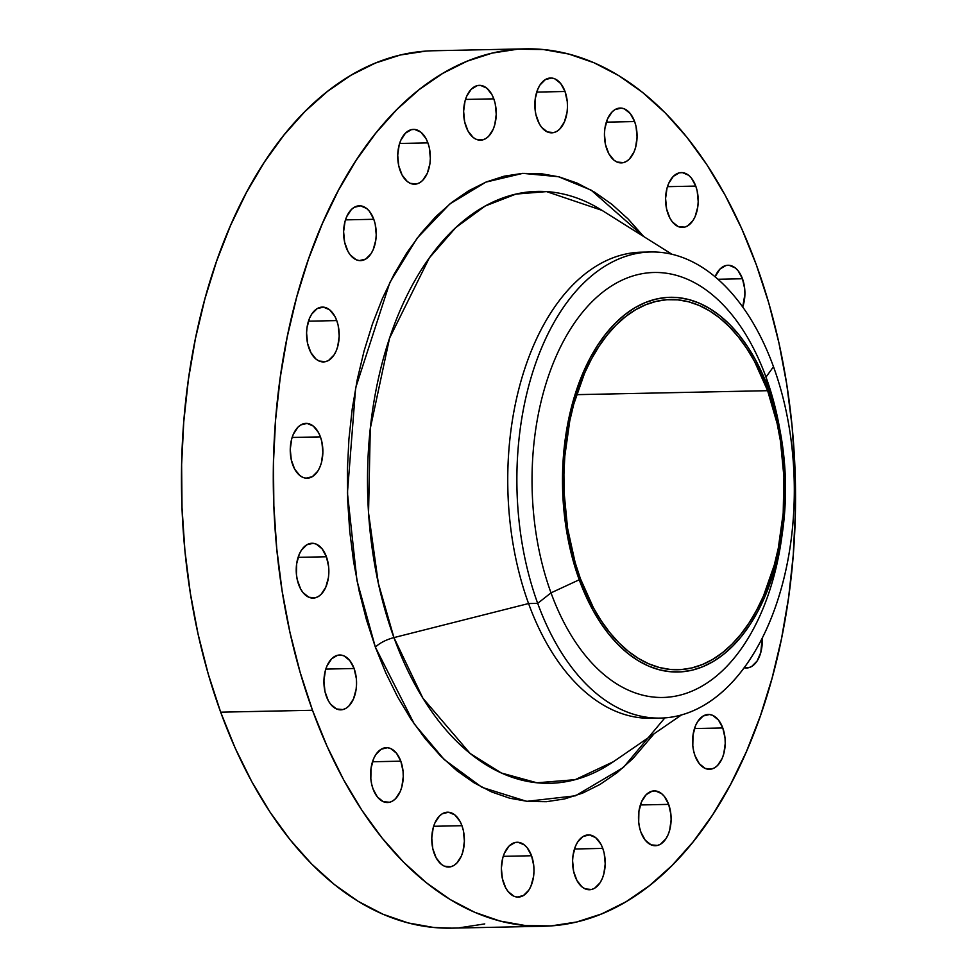 <?xml version="1.0" encoding="UTF-8"?>
<svg xmlns="http://www.w3.org/2000/svg" width="977" height="977" viewBox="0 0 977 977"><rect width="100%" height="100%" fill="white"/><g stroke="black" fill="none" stroke-linecap="round" stroke-linejoin="round"><path stroke-width="1.47" d="M780.452 432.835L779.231 426.204A212.534 126.424 88.8 0 0 765.992 377.098L768.789 389.53A187.401 111.476 -91.2 0 1 780.452 432.835A187.401 111.476 -91.2 0 1 782.504 532.013A187.401 111.476 -91.2 0 1 691.887 670.234A187.401 111.476 -91.2 0 1 579.227 579.776L551.016 592.856L537.692 603.359L528.569 603.542L393.939 637.602A296.019 176.08 88.8 0 1 406.322 296.849A296.019 176.08 88.8 0 1 602.003 210.36L546.534 191.602L515.99 194.081L485.227 206L455.819 227.543L429.294 257.965L389.554 338.189L370.271 428.549L368.549 512.949L378.307 583.135L393.939 637.602A20.566 8.219 -20 0 0 375.376 647.165L356.971 580.643L347.433 492.897L355.628 387.979L389.811 282.561L417.13 238.168L449.835 203.949L485.862 182.125L522.817 173.356L558.465 176.715L591.085 190.1L643.745 236.568L628.199 219.068L611.883 204.327L594.81 192.298L577.163 183.126L559.1 176.874L540.794 173.625L522.439 173.393L504.181 176.178L486.228 181.978L468.74 190.71L451.887 202.3L435.815 216.638L420.708 233.588L406.688 252.994L393.89 274.647L382.459 298.351L372.481 323.875L364.079 350.975L357.301 379.394L352.233 408.862L348.923 439.076L347.397 469.754L347.678 500.615L349.742 531.341L353.601 561.653L359.194 591.244L366.473 619.845L375.376 647.165L385.805 672.945L397.663 696.955L410.841 718.938L425.215 738.685L440.627 756.027L456.955 770.768L474.028 782.797L491.675 791.968L509.738 798.221L528.044 801.47L546.399 801.702L564.645 798.917L582.61 793.116L600.098 784.384L616.951 772.795L633.023 758.457L654.065 733.776M434.215 853.532A27.429 16.316 -91.2 0 1 447.515 812.192A27.429 16.316 -91.2 0 1 461.95 825.699L433.641 826.286L461.95 825.699L460.008 821.352L454.842 814.916L448.638 812.241L442.349 813.731L439.479 815.99L434.826 823.11L433.226 827.702L431.773 838.058L432.799 848.659L436.157 857.879L441.323 864.315L444.352 866.159L450.715 866.77L453.804 865.5L456.686 863.241L461.339 856.121L462.939 851.529L464.393 841.173L463.367 830.572L461.95 825.699A27.429 16.316 -91.2 0 1 448.651 867.039A27.429 16.316 -91.2 0 1 434.215 853.532M503.802 883.599A27.429 16.316 -91.2 0 1 517.102 842.259A27.429 16.316 -91.2 0 1 531.549 855.754L503.24 856.341L531.549 855.754L527.201 847.767L524.429 844.971L518.225 842.296L515.038 842.516L509.078 846.045L504.425 853.177L502.813 857.769L501.36 868.126L502.398 878.714L505.744 887.934L508.15 891.574L513.951 896.227L517.114 897.057L523.403 895.555L528.813 890.132L530.926 886.176L533.564 876.54L533.979 871.228L533.784 865.854L531.549 855.754A27.429 16.316 -91.2 0 1 518.237 897.094A27.429 16.316 -91.2 0 1 503.802 883.599M575.038 876.247A27.429 16.316 -91.2 0 1 588.337 834.908A27.429 16.316 -91.2 0 1 602.772 848.402L574.464 849.001L602.772 848.402L600.831 844.067L595.665 837.631L589.461 834.956L583.171 836.446L577.761 841.869L575.648 845.826L573.01 855.461L572.595 860.774L573.621 871.374L576.98 880.595L582.145 887.031L585.174 888.875L591.537 889.485L594.627 888.215L600.049 882.781L602.15 878.824L603.762 874.232L605.215 863.876L604.189 853.287L602.772 848.402A27.429 16.316 -91.2 0 1 589.473 889.742A27.429 16.316 -91.2 0 1 575.038 876.247M640.924 832.221A27.429 16.316 -91.2 0 1 654.236 790.881A27.429 16.316 -91.2 0 1 668.671 804.376L640.362 804.963L668.671 804.376L664.323 796.389L661.551 793.593L655.359 790.918L652.16 791.138L646.2 794.667L641.547 801.799L638.909 811.435L638.689 822.109L639.52 827.336L640.924 832.221L645.272 840.196L651.073 844.849L657.436 845.447L660.525 844.177L665.935 838.754L668.048 834.798L669.66 830.206L671.114 819.85L670.906 814.476L668.671 804.376A27.429 16.316 -91.2 0 1 655.372 845.716A27.429 16.316 -91.2 0 1 640.924 832.221M695.038 755.807A27.429 16.316 -91.2 0 1 708.349 714.468A27.429 16.316 -91.2 0 1 722.785 727.963L694.476 728.549L722.785 727.963L718.437 719.988L712.636 715.335L709.473 714.505L703.184 715.994L697.773 721.429L695.661 725.386L693.023 735.022L692.803 745.707L693.633 750.934L695.038 755.807L699.385 763.782L705.186 768.435L711.549 769.046L714.639 767.775L717.509 765.516L722.162 758.384L723.774 753.792L725.227 743.436L725.019 738.062L722.785 727.963A27.429 16.316 -91.2 0 1 709.485 769.302A27.429 16.316 -91.2 0 1 695.038 755.807L695.038 755.807M715.079 276.784A27.429 16.316 -91.2 0 1 728.024 265.255A27.429 16.316 -91.2 0 1 742.471 278.75L717.961 279.263L742.471 278.75L738.123 270.763L735.351 267.967L729.16 265.292L725.96 265.512L720 269.041L715.079 276.784M668.024 213.926A27.429 16.316 -91.2 0 1 681.323 172.587A27.429 16.316 -91.2 0 1 695.758 186.082L667.462 186.668L695.758 186.082L691.423 178.095L688.651 175.298L682.447 172.624L679.259 172.844L673.3 176.373L668.647 183.505L667.035 188.097L665.581 198.453L666.607 209.041L669.966 218.262L672.371 221.901L678.16 226.554L684.535 227.153L687.625 225.882L693.035 220.46L695.148 216.503L697.786 206.868L698.201 201.555L697.175 190.955L695.758 186.082A27.429 16.316 -91.2 0 1 682.459 227.421A27.429 16.316 -91.2 0 1 668.024 213.926M606.888 149.396A27.429 16.316 -91.2 0 1 620.187 108.056A27.429 16.316 -91.2 0 1 634.623 121.563L606.314 122.149L634.623 121.563L630.275 113.576L624.486 108.936L621.311 108.105L615.021 109.595L612.152 111.854L607.499 118.974L604.861 128.622L604.445 133.922L605.471 144.523L608.83 153.743L613.996 160.179L617.024 162.023L623.387 162.634L626.477 161.364L629.347 159.104L634 151.985L635.612 147.393L637.065 137.036L636.039 126.436L634.623 121.563A27.429 16.316 -91.2 0 1 621.323 162.903A27.429 16.316 -91.2 0 1 606.888 149.396M537.289 119.341A27.429 16.316 -91.2 0 1 550.588 78.001A27.429 16.316 -91.2 0 1 565.036 91.496L536.727 92.082L565.036 91.496L560.688 83.521L554.887 78.868L551.724 78.05L545.435 79.54L540.025 84.962L537.912 88.919L535.274 98.555L535.054 109.241L535.885 114.468L539.231 123.688L541.637 127.328L547.438 131.968L553.8 132.579L556.89 131.309L559.76 129.049L564.413 121.917L567.051 112.282L567.478 106.969L567.271 101.596L565.036 91.496A27.429 16.316 -91.2 0 1 551.736 132.835A27.429 16.316 -91.2 0 1 537.289 119.341M466.066 126.692A27.429 16.316 -91.2 0 1 479.365 85.353A27.429 16.316 -91.2 0 1 493.8 98.848L465.492 99.434L493.8 98.848L491.858 94.5L486.693 88.064L480.489 85.39L477.301 85.61L471.329 89.139L466.676 96.271L465.076 100.863L463.623 111.219L464.649 121.807L468.007 131.028L473.173 137.464L476.202 139.32L482.565 139.919L485.654 138.649L488.537 136.389L493.19 129.269L494.789 124.677L496.243 114.321L495.217 103.721L493.8 98.848A27.429 16.316 -91.2 0 1 480.501 140.187A27.429 16.316 -91.2 0 1 466.066 126.692L466.066 126.692M400.167 170.719A27.429 16.316 -91.2 0 1 413.466 129.379A27.429 16.316 -91.2 0 1 427.902 142.886L399.605 143.472L427.902 142.886L425.96 138.539L420.794 132.103L414.59 129.428L411.402 129.648L405.443 133.177L400.79 140.297L399.178 144.889L397.724 155.245L398.75 165.846L402.109 175.066L407.275 181.502L410.303 183.346L416.678 183.957L419.768 182.687L422.638 180.427L427.291 173.295L429.929 163.66L430.344 158.347L429.318 147.759L427.902 142.886A27.429 16.316 -91.2 0 1 414.602 184.213A27.429 16.316 -91.2 0 1 400.167 170.719M346.053 247.132A27.429 16.316 -91.2 0 1 359.353 205.793A27.429 16.316 -91.2 0 1 373.788 219.288L345.492 219.874L373.788 219.288L369.453 211.313L366.68 208.504L360.476 205.829L354.199 207.319L351.329 209.579L346.676 216.711L345.064 221.303L343.611 231.659L344.637 242.247L347.995 251.468L350.401 255.107L356.19 259.76L359.365 260.59L365.654 259.1L371.065 253.666L373.177 249.709L375.815 240.073L376.23 234.761L375.205 224.16L373.788 219.288A27.429 16.316 -91.2 0 1 360.489 260.627A27.429 16.316 -91.2 0 1 346.053 247.132M309.025 348.435A27.429 16.316 -91.2 0 1 322.325 307.096A27.429 16.316 -91.2 0 1 336.76 320.59L308.451 321.177L336.76 320.59L334.818 316.255L329.652 309.819L323.448 307.132L317.159 308.622L311.748 314.057L309.636 318.013L306.998 327.649L306.583 332.962L307.608 343.562L310.967 352.77L316.133 359.218L319.161 361.063L325.524 361.673L328.614 360.403L334.036 354.969L336.149 351.012L337.749 346.42L339.202 336.064L338.176 325.475L336.76 320.59A27.429 16.316 -91.2 0 1 323.46 361.93A27.429 16.316 -91.2 0 1 309.025 348.435M292.697 464.722A27.429 16.316 -91.2 0 1 305.996 423.383A27.429 16.316 -91.2 0 1 320.432 436.878L292.135 437.464L320.432 436.878L318.49 432.542L313.324 426.094L307.12 423.42L300.843 424.91L297.961 427.169L293.308 434.301L291.708 438.893L290.254 449.249L291.28 459.837L294.639 469.058L299.805 475.494L302.833 477.35L306.009 478.18L312.298 476.691L317.708 471.256L319.821 467.299L321.421 462.707L322.874 452.351L321.848 441.751L320.432 436.878A27.429 16.316 -91.2 0 1 307.132 478.217A27.429 16.316 -91.2 0 1 292.697 464.722M298.669 584.6A27.429 16.316 -91.2 0 1 311.968 543.261A27.429 16.316 -91.2 0 1 326.416 556.756L298.107 557.354L326.416 556.756L322.068 548.781L316.267 544.128L313.104 543.31L306.815 544.8L301.404 550.222L299.292 554.179L296.654 563.814L296.434 574.5L297.264 579.727L300.611 588.948L303.017 592.587L308.817 597.228L315.18 597.839L318.27 596.568L321.14 594.309L325.793 587.177L328.431 577.541L328.846 572.229L328.651 566.868L326.416 556.756A27.429 16.316 -91.2 0 1 313.116 598.095A27.429 16.316 -91.2 0 1 298.669 584.6M373.067 789.013A27.429 16.316 -91.2 0 1 386.379 747.674A27.429 16.316 -91.2 0 1 400.814 761.168L372.506 761.767L400.814 761.168L396.467 753.194L390.666 748.541L387.503 747.723L381.213 749.212L375.803 754.635L373.69 758.592L371.052 768.227L370.833 778.913L371.663 784.14L373.067 789.013L377.415 797L383.216 801.641L389.579 802.251L392.669 800.981L395.538 798.722L400.191 791.59L401.803 787.01L403.257 776.642L403.049 771.28L400.814 761.168A27.429 16.316 -91.2 0 1 387.515 802.508A27.429 16.316 -91.2 0 1 373.067 789.013M326.367 696.345A27.429 16.316 -91.2 0 1 339.666 655.005A27.429 16.316 -91.2 0 1 354.114 668.5L325.805 669.098L354.114 668.5L349.766 660.525L343.965 655.872L340.79 655.054L337.602 655.274L331.643 658.803L326.99 665.923L325.378 670.515L323.924 680.871L324.962 691.472L328.309 700.692L330.714 704.332L336.515 708.972L342.878 709.583L345.968 708.313L348.838 706.053L353.491 698.921L356.129 689.286L356.544 683.973L356.349 678.612L354.114 668.5A27.429 16.316 -91.2 0 1 340.802 709.839A27.429 16.316 -91.2 0 1 326.367 696.345L326.367 696.345M782.027 535.237A212.534 126.424 -91.2 0 1 679.821 695.197A212.534 126.424 -91.2 0 1 551.016 592.856A212.534 126.424 88.8 0 0 678.771 695.453A212.534 126.424 88.8 0 0 781.563 538.693L782.504 532.013M655.86 718.058A233.112 138.661 -91.2 0 1 528.569 603.542L537.692 603.359A233.112 138.661 -91.2 0 1 650.755 251.981A233.112 138.661 -91.2 0 1 773.491 366.717A233.112 138.661 -91.2 0 1 660.428 718.095A233.112 138.661 -91.2 0 1 537.692 603.359A233.112 138.661 88.8 0 0 728.683 685.842A233.112 138.661 88.8 0 0 773.491 366.717L765.992 377.098A212.534 126.424 -91.2 0 1 779.841 429.624M664.861 717.887L623.314 767.531L575.429 795.803L526.737 801.348L482.052 787.364L444.279 759.617L414.321 724.067L375.376 647.165A20.566 8.219 160 0 1 393.939 637.602L528.569 603.542A233.112 138.661 88.8 0 0 651.293 718.278L660.428 718.095M613.434 761.694L575.184 779.67L536.971 782.797L501.372 773.015L470.12 753.462L422.882 698.189L393.939 637.602A296.019 176.08 88.8 0 0 613.434 761.694L681.506 714.932M425.862 51.097L400.399 54.993L375.351 63.078L350.938 75.266L327.417 91.447L305.007 111.451L283.916 135.107L264.352 162.17L246.509 192.384L230.548 225.455L216.638 261.079L204.901 298.889L195.449 338.543L188.378 379.65L183.761 421.82L181.624 464.637L182.015 507.686L184.909 550.564L190.283 592.856L198.087 634.146L208.248 674.045L220.668 712.172A438.795 261.006 88.8 0 0 451.679 928.15L543.517 926.245A438.795 261.006 -91.2 0 1 312.493 710.267L220.668 712.172L235.213 748.15L251.773 781.637L270.153 812.302L290.206 839.866L311.724 864.059L334.5 884.637L358.315 901.417L382.947 914.228L408.154 922.935L433.678 927.478L451.936 928.15M525.321 48.85L433.483 50.755A438.795 261.006 88.8 0 0 220.668 712.172L312.493 710.267A438.795 261.006 -91.2 0 1 525.321 48.85A438.795 261.006 -91.2 0 1 756.332 264.828A438.795 261.006 -91.2 0 1 543.517 926.245M580.387 578.616A185.117 110.108 -91.2 0 1 670.173 299.573A185.117 110.108 -91.2 0 1 767.629 390.69L576.577 394.659L767.629 390.69A185.117 110.108 -91.2 0 1 677.843 669.733A185.117 110.108 -91.2 0 1 580.387 578.616L593.503 607.914L601.27 620.859L609.721 632.485L618.807 642.695L628.406 651.366L638.457 658.449L648.85 663.847L659.487 667.535L670.259 669.44L681.067 669.587L691.801 667.938L702.378 664.531L712.673 659.39L722.589 652.563L732.054 644.124L740.945 634.146L749.2 622.728L756.723 609.978L763.464 596.019L774.285 565.048L778.266 548.317L783.2 513.181L783.933 476.959L780.452 441.03L777.155 423.615L767.629 390.69L754.513 361.392L746.746 348.447L738.294 336.821L729.221 326.611L719.609 317.928L709.558 310.857L699.166 305.447L688.541 301.771L677.757 299.854L666.949 299.719L656.214 301.368L645.638 304.775L635.343 309.917L625.427 316.743L615.962 325.182L607.071 335.16L598.816 346.579L591.293 359.328L584.564 373.275L573.731 404.258L569.75 420.989L564.816 456.125L563.924 474.187L564.083 492.347L567.564 528.276L575.148 562.532L580.387 578.616M459.3 927.808L484.763 923.912M312.493 710.267L300.086 672.139L289.925 632.241L282.121 590.951L276.747 548.659L273.853 505.781L273.462 462.732L275.587 419.915L280.216 377.745L287.287 336.638L296.727 296.996L308.476 259.174L322.386 223.55L338.347 190.478L356.19 160.265L375.754 133.202L396.833 109.546L419.255 89.542L442.776 73.36L467.177 61.172L492.237 53.088L517.7 49.192L543.322 49.522L568.846 54.065L594.053 62.772L618.685 75.583L642.5 92.363L665.276 112.941L686.794 137.134L706.847 164.698L725.227 195.363L741.787 228.85L756.332 264.828L768.752 302.955L778.913 342.854L786.717 384.144L792.091 426.436L794.985 469.314L795.376 512.363L793.239 555.18L788.622 597.35L781.551 638.457L772.099 678.111L760.362 715.921L746.452 751.545L730.491 784.616L712.648 814.83L693.084 841.893L671.993 865.549L649.583 885.553L626.062 901.734L601.649 913.922L576.601 922.007L551.138 925.903L525.516 925.573L499.98 921.03L474.785 912.323L450.153 899.512L426.338 882.732L403.562 862.154L382.044 837.961L361.991 810.397L343.599 779.731L327.051 746.245L312.493 710.267M744.132 667.755L748.577 667.731L751.667 666.473L757.09 661.038L760.802 652.489L762.17 638.213A27.429 16.316 -91.2 0 1 746.513 667.999A27.429 16.316 -91.2 0 1 744.132 667.755M742.703 306.998L744.901 294.224L744.706 288.85L742.471 278.75A27.429 16.316 -91.2 0 1 742.703 306.998M650.755 251.981L641.62 252.164A233.112 138.661 88.8 0 0 528.569 603.542A233.112 138.661 -91.2 0 1 525.186 367.499A233.112 138.661 -91.2 0 1 646.188 252.2M773.491 366.717A233.112 138.661 88.8 0 0 582.5 284.222A233.112 138.661 88.8 0 0 537.692 603.359L551.016 592.856A212.534 126.424 -91.2 0 1 591.867 301.881A212.534 126.424 -91.2 0 1 765.992 377.098L773.491 366.717M765.992 377.098A212.534 126.424 88.8 0 0 591.867 301.881A212.534 126.424 88.8 0 0 551.016 592.856L579.227 579.776A187.401 111.476 -91.2 0 1 615.254 323.216A187.401 111.476 -91.2 0 1 768.789 389.53L765.992 377.098M579.227 579.776L573.926 563.485L566.257 528.813L563.961 510.751L562.557 474.053L565.439 437.757L568.467 420.208L577.505 387.112L583.452 371.907L590.267 357.777L597.887 344.881L606.241 333.316L615.254 323.216L624.828 314.667L634.867 307.767L645.296 302.552L655.994 299.109L666.864 297.435L677.806 297.582L688.712 299.524L699.483 303.236L709.998 308.708L720.171 315.876L729.892 324.669L739.088 334.989L747.649 346.762L755.502 359.866L762.573 374.167L768.789 389.53L778.425 422.858L784.055 458.555L785.459 495.254L784.543 513.536L779.561 549.098L770.511 582.182L764.564 597.399L757.749 611.529L750.128 624.425L741.775 635.99L732.762 646.09L723.2 654.639L713.149 661.539L702.719 666.754L692.021 670.198L681.152 671.871L670.21 671.724L659.304 669.782L648.533 666.07L638.018 660.599L627.845 653.43L618.123 644.637L608.927 634.305L600.366 622.532L592.514 609.44L579.227 579.776M602.003 210.36L671.944 254.264"/></g></svg>
